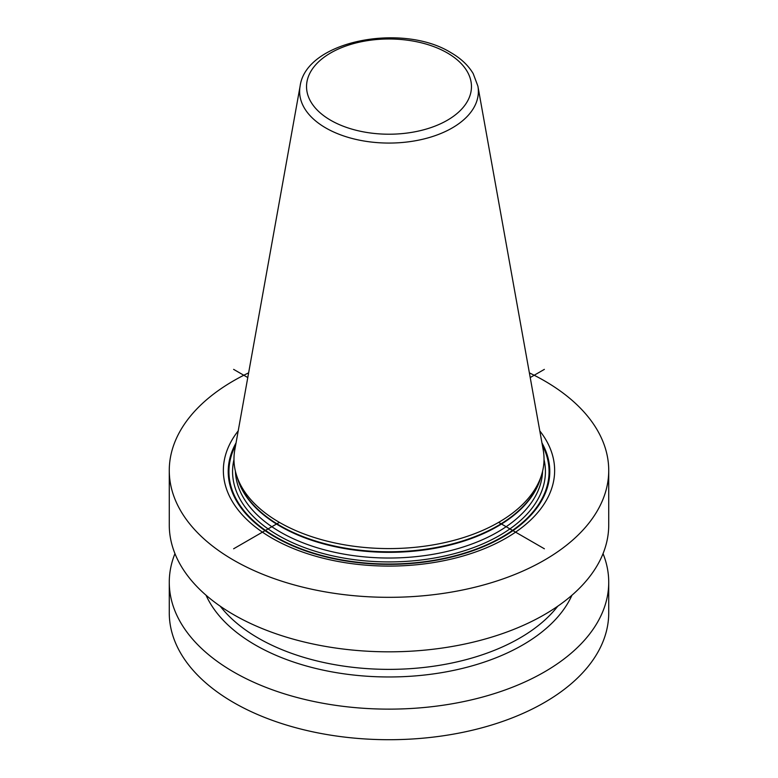 <?xml version="1.0" encoding="UTF-8"?>
<svg xmlns="http://www.w3.org/2000/svg" width="778" height="778" viewBox="0 0 778 778"><rect width="100%" height="100%" fill="white"/><g stroke="black" fill="none" stroke-linecap="round" stroke-linejoin="round"><path stroke-width="1.17" d="M529.38 372.876A219.727 126.853 180 0 1 544.367 380.773A219.727 126.853 0 0 1 608.727 470.466A219.727 126.853 0 0 1 473.082 587.672A219.727 126.853 0 0 1 233.633 560.17A219.727 126.853 180 0 1 169.273 470.466A219.727 126.853 180 0 1 248.62 372.876M608.727 470.466L608.727 524.965A219.727 126.853 180 0 1 473.082 642.171A219.727 126.853 180 0 1 233.633 614.669A219.727 126.853 180 0 1 169.273 524.965L169.273 470.466M603.047 553.625A219.727 126.853 180 0 1 608.727 582.275L608.727 612.85A219.727 126.853 180 0 1 473.082 730.056A219.727 126.853 180 0 1 233.633 702.553A219.727 126.853 180 0 1 169.273 612.85L169.273 582.275A219.727 126.853 180 0 1 174.953 553.625M608.727 582.275A219.727 126.853 180 0 1 473.082 699.48A219.727 126.853 180 0 1 233.633 671.978A219.727 126.853 180 0 1 169.273 582.275M238.194 430.915A165.636 95.626 0 0 0 271.882 538.084A165.636 95.626 0 0 0 483.333 549.074A165.636 95.626 0 0 0 539.806 430.915M279.38 522.369A155.026 89.509 180 0 1 236.784 476.039A155.026 89.509 180 0 1 234.8 449.849L300.104 86.154A89.373 51.601 180 0 0 325.807 127.962A89.373 51.601 0 0 0 427.414 138.056A89.373 51.601 0 0 0 477.896 86.154L543.2 449.849A155.026 89.509 180 0 1 541.216 476.039A155.026 89.509 180 0 1 434.425 544.658A155.026 89.509 180 0 1 279.38 522.369L233.633 548.782M206.044 595.219A188.996 109.115 180 0 0 255.359 645.011A188.996 109.115 0 0 0 438.675 673.135A188.996 109.115 0 0 0 571.956 595.219M233.624 369.375L247.783 377.544M498.62 522.369L544.376 548.782M544.367 369.375L530.217 377.544M236.045 442.925A160.783 92.825 180 0 0 275.305 537.17A160.783 92.825 0 0 0 472.946 550.698A160.783 92.825 0 0 0 541.955 442.925M542.354 445.142A160.064 92.407 0 0 1 471.011 550.97A160.064 92.407 0 0 1 275.82 536.956A160.064 92.407 180 0 1 235.646 445.142M233.974 459.565A156.427 90.306 180 0 0 278.388 535.468A156.427 90.306 0 0 0 458.388 552.545A156.427 90.306 0 0 0 544.026 459.565M235.403 471.205A153.636 88.702 180 0 0 280.362 532.055A153.636 88.702 0 0 0 446.29 551.631A153.636 88.702 0 0 0 542.597 471.205M540.798 477.303A153.636 88.702 0 0 1 436.643 547.955A153.636 88.702 0 0 1 280.362 526.346A153.636 88.702 180 0 1 237.202 477.303M236.784 476.039L238.058 479.861A153.723 88.75 180 0 0 280.294 525.802A153.723 88.75 0 0 0 434.046 547.897A153.723 88.75 0 0 0 539.942 479.861L541.216 476.039M330.689 120.269A82.468 47.614 180 0 1 330.689 52.933A82.468 47.614 180 0 1 447.311 52.933A82.468 47.614 0 0 1 447.311 120.269A82.468 47.614 0 0 1 330.689 120.269M557.748 606.208A184.843 106.722 0 0 1 258.296 638.116A184.843 106.722 180 0 1 220.252 606.208M477.896 86.154L473.219 73.657C468.307 65.381 460.839 58.36 450.802 52.583C402.333 22.455 305.978 40.767 300.104 86.154"/></g></svg>
